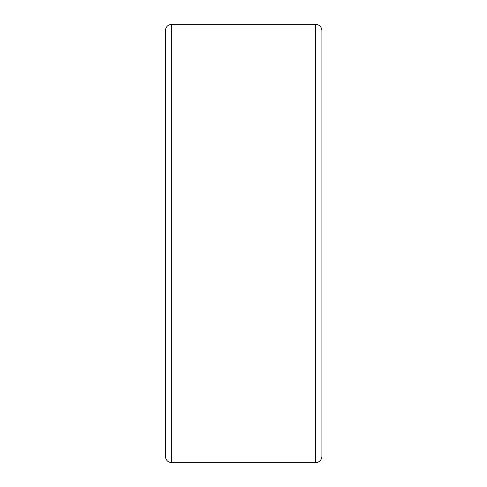 <?xml version="1.0" encoding="UTF-8"?>
<svg xmlns="http://www.w3.org/2000/svg" width="487" height="487" viewBox="0 0 487 487"><rect width="100%" height="100%" fill="white"/><g stroke="black" fill="none" stroke-linecap="round" stroke-linejoin="round"><path stroke-width="0.73" d="M171.649 24.35L171.649 462.65C167.881 462.315 165.793 460.227 165.391 456.386L165.391 30.614C165.793 26.773 167.881 24.685 171.649 24.35L315.661 24.35C319.429 24.685 321.517 26.773 321.925 30.614L321.925 456.386C321.517 460.227 319.429 462.315 315.661 462.65L315.661 24.35M165.391 243.5L165.391 240.012L165.075 240.012L165.075 214.913L165.391 214.913L165.391 206.129L165.075 206.129L165.391 56.407L165.075 56.407L165.075 143.744L165.391 143.744M165.075 202.762L165.391 202.762L165.391 201.387L165.075 201.387M165.075 198.684L165.391 198.684L165.391 195.494L165.075 195.494M165.075 188.7L165.391 188.7L165.391 182.016M165.391 325.152L165.075 325.152L165.075 272.903L165.391 272.903L165.075 247.786L165.391 247.786M165.075 261.799L165.391 261.799L165.391 257.647L165.075 257.647M165.075 250.202L165.391 250.202L165.075 249.338M165.075 230.844L165.391 230.844L165.391 227.374L165.075 227.374M165.075 224.647L165.391 224.647L165.391 218.06L165.075 218.06M165.075 280.421L165.391 280.421L165.391 278.789L165.075 278.789M165.075 307.626L165.391 307.626L165.391 285.132L165.075 285.132M165.391 396.655L165.075 396.655L165.075 333.315L165.391 333.315M165.391 391.171L165.075 391.171M165.391 430.593L165.075 430.593L165.075 396.655M165.391 247.25L165.075 247.25L165.075 240.012M165.391 214.432L165.075 214.432L165.075 206.129M165.391 174.565L165.075 174.565L165.075 147.409L165.391 147.409M165.075 272.903L165.075 265.829M165.391 399.395L165.075 399.395M165.391 388.425L165.075 388.425M165.391 374.929L165.075 374.929M165.391 378.649L165.075 378.649M165.391 363.789L165.075 363.789M165.391 367.502L165.075 367.502M165.391 346.835L165.075 346.835M165.391 351.34L165.075 351.34M165.391 337.82L165.075 337.82M165.391 320.513L165.075 320.513M165.391 323.569L165.075 323.569M165.391 308.916L165.075 308.916M165.391 311.966L165.075 311.966M165.391 315.503L165.075 315.503M165.391 317.749L165.075 317.749M165.391 319.594L165.075 319.594M165.391 243.147L165.075 243.147M165.391 241.509L165.075 241.509M165.391 148.833L165.075 148.833M165.391 158.841L165.075 158.841M165.391 170.809L165.075 170.809M165.391 153.283L165.075 153.283M165.391 151.5L165.075 151.5M165.391 156.23L165.075 156.23M165.391 122.048L165.075 122.048M165.391 124.721L165.075 124.721M165.391 128.598L165.075 128.598M165.391 131.624L165.075 131.624M165.391 134.765L165.075 134.765M165.391 139.659L165.075 139.659M165.391 141.948L165.075 141.948M165.391 143.269L165.075 143.269M165.391 102.532L165.075 102.532M165.391 106.446L165.075 106.446M165.391 109.313L165.075 109.313M165.391 112.113L165.075 112.113M165.391 115.766L165.075 115.766M165.391 117.525L165.075 117.525M165.391 118.311L165.075 118.311M165.391 86.917L165.075 86.917M165.391 91.72L165.075 91.72M165.391 94.46L165.075 94.46M165.391 99.263L165.075 99.263M165.391 101.32L165.075 101.32M165.391 84.86L165.075 84.86M165.391 202.592L165.075 202.592M165.391 192.006L165.075 192.006M165.391 186.229L165.075 186.229M165.391 183.946L165.075 183.946M165.391 208.174L165.075 208.174M165.391 209.075L165.075 209.075M165.391 238.35L165.075 238.35M165.391 237.583L165.075 237.583M165.391 236.719L165.075 236.719M165.391 234.436L165.075 234.436M165.391 221.293L165.075 221.293M165.391 216.246L165.075 216.246M165.391 215.181L165.075 215.181M165.391 240.304L165.075 240.304M165.391 248.346L165.075 248.346M165.391 272.531L165.075 272.531M165.391 272.032L165.075 272.032M165.391 270.918L165.075 270.918M165.391 269.055L165.075 269.055M165.391 254.05L165.075 254.05M165.391 251.816L165.075 251.816M171.649 462.65L315.661 462.65"/></g></svg>
